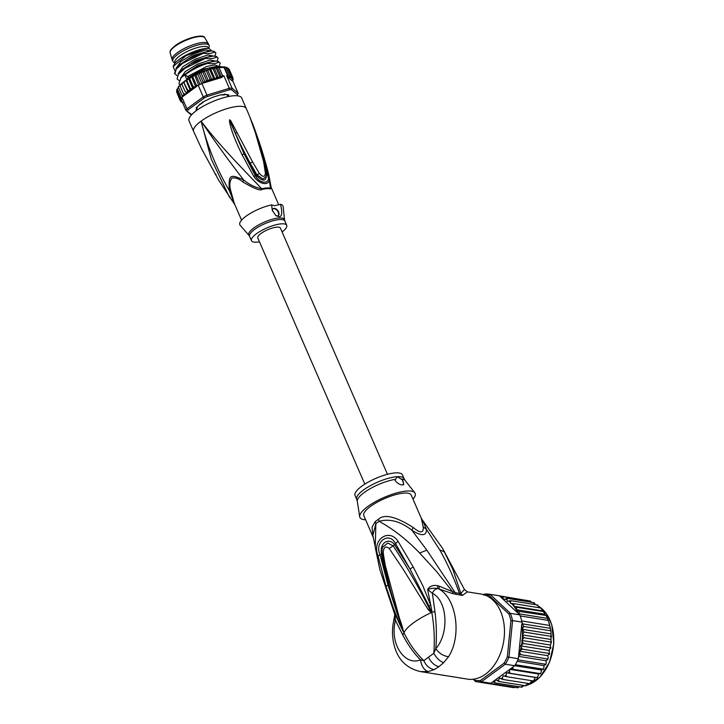 <?xml version="1.0" encoding="UTF-8"?>
<svg xmlns="http://www.w3.org/2000/svg" width="724" height="724" viewBox="0 0 724 724"><rect width="100%" height="100%" fill="white"/><g stroke="black" fill="none" stroke-linecap="round" stroke-linejoin="round"><path stroke-width="1.09" d="M202.928 101.849L200.711 104.156L199.933 103.994M202.503 102.853A16.652 4.778 -23.5 0 0 201.571 103.505A16.652 4.778 156.5 0 0 200.711 104.156M204.802 37.802C203.978 33.367 184.928 38.209 175.253 45.621C168.846 51.051 170.439 50.734 170.158 52.861A18.896 5.43 156.5 0 1 175.163 46.255A18.896 5.43 -23.5 0 1 192.883 37.829A18.896 5.43 -23.5 0 1 204.802 37.802L208.412 43.829A19.81 5.692 -23.5 0 0 195.923 43.856A19.81 5.692 -23.5 0 0 177.344 52.689A19.81 5.692 156.5 0 0 172.104 59.612A19.81 5.692 156.5 0 0 172.176 59.811L172.837 61.323A19.81 5.692 156.5 0 0 173.742 62.264L175.099 63.015M208.412 43.829A19.81 5.692 -23.5 0 1 208.512 44.019L209.173 45.531A19.81 5.692 -23.5 0 1 209.236 46.825L208.865 48.336M172.837 61.323A19.81 5.692 156.5 0 1 178.004 54.2A19.81 5.692 -23.5 0 1 196.91 45.277A19.81 5.692 -23.5 0 1 209.173 45.531M208.829 48.336L208.621 47.865A18.372 5.276 -23.5 0 0 197.245 47.639A18.372 5.276 -23.5 0 0 179.715 55.911A18.372 5.276 156.5 0 0 174.918 62.517L175.127 62.988M224.494 94.355L222.395 95.007L221.481 94.536M222.395 95.007A16.652 4.778 -23.5 0 1 224.196 94.898M271.048 186.901L270.45 188.231L268.622 174.095L271.165 187.389L270.686 188.946A4.018 3.647 106.8 0 1 270.45 188.231A20.172 5.792 156.5 0 0 267.029 187.932A20.172 5.792 156.5 0 0 261.645 188.756C249.943 176.013 221.435 148.257 201.109 121.125C214.105 140.474 228.295 160.095 243.68 179.977C229.725 173.715 228.558 174.565 229.282 190.521C216.548 168.692 207.155 145.56 201.109 121.125A28.707 8.245 -23.5 0 1 228.513 108.202A28.707 8.245 -23.5 0 1 246.278 108.564C255.518 129.822 262.966 151.66 268.622 174.095L268.432 173.326M229.617 119.777L229.499 121.686C230.63 127.225 232.838 135.949 242.06 154.683L253.789 176.43C260.794 186.448 272.713 185.778 268.55 175.552L262.812 153.37C257.382 136.474 253.509 125.496 251.192 120.446L254.92 131.162L263.59 161.524L265.391 173.127C264.984 177.271 262.984 177.389 259.382 173.479L252.576 161.932L230.694 120.618L229.617 119.777L235.391 133.252L229.68 119.903M246.278 108.564L241.68 97.966A28.707 8.245 156.5 0 0 223.906 97.613A28.707 8.245 156.5 0 0 196.503 110.537A28.707 8.245 156.5 0 0 189.018 120.863L193.625 131.46A28.707 8.245 -23.5 0 1 201.109 121.125L211.254 159.117L229.617 197.516M201.29 148.094L218.838 180.475M241.572 220.123L234.304 203.417L230.757 190.702L229.282 190.521L234.847 204.675M242.757 181.914L243.68 179.977C249.337 184.629 255.328 187.552 261.645 188.756A4.018 2.063 -103.2 0 0 261.907 189.462C260.504 191.091 254.124 188.575 242.757 181.914C239.092 178.765 235.508 177.47 232.033 178.023C229.626 181.145 229.2 185.371 230.757 190.702M274.468 205.734L271.618 204.874A23.539 6.76 156.5 0 0 248.269 214.675A23.539 6.76 156.5 0 0 240.142 225.245L248.993 235.436A19.476 5.593 -23.5 0 1 257.825 225.39A19.476 5.593 -23.5 0 1 279.102 217.978A19.476 5.593 -23.5 0 1 279.256 217.969A19.476 5.593 -23.5 0 1 284.568 219.969L283.147 206.548A23.539 6.76 156.5 0 0 280.532 204.34L274.468 205.734M275.563 215.372A4.308 2.543 53.8 0 0 277.419 215.924A4.308 2.543 53.8 0 0 278.315 215.616A4.308 2.543 53.8 0 0 278.26 211.29A4.308 2.543 53.8 0 0 274.134 208.358A4.308 2.543 53.8 0 0 273.229 208.666A4.308 2.543 53.8 0 0 272.595 211.209M271.618 204.874L272.287 210.367L275.953 215.671L279.03 216.757C281.98 216.729 282.478 212.585 280.532 204.34M259.445 241.807A19.24 5.521 -23.5 0 1 256.558 242.16A19.24 5.521 -23.5 0 1 251.436 240.667A19.24 5.521 -23.5 0 1 261.237 230.712A19.24 5.521 -23.5 0 1 281.6 223.834A19.24 5.521 -23.5 0 1 286.722 225.327A19.24 5.521 -23.5 0 1 282.089 231.961M273.057 208.811A4.308 2.543 -126.2 0 1 273.753 208.63A4.308 2.543 -126.2 0 1 277.781 211.399A4.308 2.543 -126.2 0 1 278.125 215.734M215.227 174.321L216.114 174.43L215.227 174.321M237.065 132.51L235.391 133.252C239.336 142.166 243.128 150.339 250.205 163.135L249.337 163.579L256.151 175.289C262.857 181.887 266.296 181.688 266.45 174.683L262.712 156.475M242.06 154.683L244.124 153.931L249.337 163.579M253.789 176.43L255.382 175.751L244.124 153.931L230.187 121.632L229.499 121.686M259.382 173.479L256.92 174.828L250.205 163.135L252.576 161.932M265.391 173.127L266.124 173.977L266.206 176.294M268.55 175.552L267.482 175.036C271.672 184.131 260.305 184.801 255.382 175.751L256.92 174.828L263.074 179.09L266.197 176.43M254.92 131.162L255.056 131.786M251.518 121.741L250.975 120.238M250.359 118.537L252.558 124.456M251.192 120.446L250.404 118.673M262.812 153.37L261.726 152.809M262.079 153.995L267.482 175.036L266.115 174.276M196.358 109.632L196.512 109.234A17.222 4.95 -23.5 0 1 196.503 108.5L196.104 107.804M196.503 110.546L196.15 109.994M228.458 94.754L228.259 95.975A17.222 4.95 -23.5 0 1 228.295 96.545M225.119 94.138L225.734 94.491M224.25 94.129L225.083 94.455A1.72 0.498 -23.5 0 0 225.336 94.563A16.942 4.86 -23.5 0 1 226.422 94.763A1.72 0.498 156.5 0 0 226.829 94.781L228.087 95.83L228.35 95.043M196.132 110.817L196.358 109.596A17.512 5.032 -23.5 0 1 196.349 108.853L197.923 106.22A17.512 5.032 -23.5 0 1 199.037 105.125L203.399 101.93A17.512 5.032 -23.5 0 1 205.335 100.79L211.308 97.903A17.512 5.032 -23.5 0 1 213.553 97.016L219.535 95.197A17.512 5.032 -23.5 0 1 221.481 94.799L225.879 94.545A17.512 5.032 -23.5 0 1 227.01 94.754L226.829 94.781M228.033 96.6A16.942 4.86 -23.5 0 0 227.997 96.084A1.72 0.498 -23.5 0 1 228.087 95.83L227.608 94.744M196.675 107.188L196.675 108.22A1.72 0.498 156.5 0 1 196.756 108.301A1.72 0.498 156.5 0 1 196.765 108.401A16.942 4.86 -23.5 0 0 196.774 109.125A1.72 0.498 -23.5 0 1 196.684 109.378L196.702 110.392M198.62 105.505A16.942 4.86 -23.5 0 0 198.295 105.858A1.72 0.498 -23.5 0 1 198.086 106.048M199.163 104.98A16.942 4.86 -23.5 0 1 199.372 104.799A1.72 0.498 156.5 0 0 199.607 104.5L199.987 103.939M191.38 114.998L185.977 110.455A28.707 8.245 -23.5 0 1 186.955 108.817L181.914 97.215A28.707 8.245 156.5 0 0 181.353 98.057A28.707 8.245 156.5 0 0 180.928 98.853L185.977 110.455L191.76 114.6M232.178 80.88L233.11 78.78L232.16 79.785L232.866 77.712L232.015 78.798L232.178 76.835L230.983 77.93A27.566 7.91 156.5 0 0 227.725 77.124L233.092 81.649L238.142 93.242L237.49 94.699A27.566 7.91 -23.5 0 1 236.884 95.749M237.49 94.699L231.535 89.695A27.566 7.91 -23.5 0 0 229.255 89.83L207.363 96.491A27.566 7.91 -23.5 0 0 204.268 97.993L188.321 109.659A27.566 7.91 -23.5 0 0 187.507 111.025M227.01 94.754L228.657 94.808L228.639 96.12A17.512 5.032 -23.5 0 1 228.684 96.464M204.268 97.993L203.245 96.898A28.707 8.245 -23.5 0 1 206.955 95.097L201.915 83.495A28.707 8.245 156.5 0 0 200.041 84.382A28.707 8.245 156.5 0 0 198.204 85.296L203.245 96.898L186.955 108.817L188.321 109.659M225.698 67.169C222.911 66.572 219.073 66.825 214.195 67.92L211.055 68.771L213.118 68.97L214.159 67.929L216.232 68.255L217.263 67.35L219.128 67.757L222.639 75.83A28.707 8.245 -23.5 0 1 223.843 75.685L229.327 88.292A28.707 8.245 -23.5 0 1 232.06 88.129L226.576 75.522A28.707 8.245 -23.5 0 1 227.553 75.54L224.051 67.468L224.25 66.943L225.662 67.242M181.136 98.907L180.249 98.455L181.615 99.586M181.57 99.84L180.041 99.704L181.742 100.717M181.778 100.799L180.303 100.808M180.294 100.808L182.167 101.695M182.222 101.812L180.973 101.641L182.81 102.428M181.253 102.021L180.873 101.414M183.045 102.564L182.104 102.301L183.045 102.564M176.665 89.776L176.747 90.382L177.226 89.495L176.747 90.382L180.249 98.455M180.041 99.704L176.529 91.631L177.181 89.749M180.285 100.772L176.683 91.975M188.683 78.473L189.706 78.717L190.946 77.142L188.539 78.672L192.919 88.762L190.331 88.563L186.828 80.5L186.023 80.192L186.828 80.5L188.086 78.844L186.168 80.011M192.81 76.97L191.588 76.78L193.996 75.495L192.81 76.97L196.322 85.043L195.788 87.061L196.294 86.69A27.566 7.91 156.5 0 0 195.978 86.871M196.086 75.305L194.675 75.151L197.2 73.929L196.086 75.305L200.041 84.382M199.489 73.73L197.905 73.604L200.494 72.463L199.489 73.73L203.001 81.803L202.955 83.179L201.915 83.495M202.955 72.291L201.209 72.165L203.824 71.133L202.955 72.291L206.467 80.364L205.272 82.473L221.671 77.486A27.566 7.91 156.5 0 0 215.435 78.862L213.336 77.957L211.987 79.984L209.924 79.07L208.557 81.188L206.467 80.364M206.421 71.006L204.548 70.871L207.263 69.92L206.421 71.006L209.924 79.07M209.824 69.884L207.969 69.685L210.376 68.961L209.824 69.884L213.336 77.957M186.023 80.192L190.312 90.464L187.733 90.364L183.643 81.912L184.222 82.292L185.48 80.563L183.724 81.749M187.996 92.156L185.453 92.138L181.588 83.595L181.95 84.065L183.606 82.074L187.996 92.156L187.733 90.364M181.597 83.459L183.172 82.274M185.996 93.83L183.543 93.858L180.032 85.794L179.896 85.224L180.032 85.794L181.606 83.74L185.453 92.138M179.805 85.133L181.19 83.957M178.593 86.771L179.869 85.405L178.973 83.36L181.09 77.712L183.027 75.495L197.96 65.459L213.68 61.051L215.381 61.115L207.408 62.753L207.679 63.386C212.485 64.047 216.214 63.612 218.865 62.074L220.277 63.151L219.218 66.273M181.353 98.057L177.407 88.98L178.375 87.079M176.747 90.382L177.561 88.491M229.354 69.64L232.866 77.712M228.766 68.997L229.336 69.604M226.829 67.984L228.332 68.346L228.666 68.771L227.49 68.527M225.779 67.251L227.535 68.11L226.594 67.848L227.535 68.11L231.047 76.183L230.006 77.224L229.499 75.739L228.467 76.644L227.553 75.54M188.539 78.672L188.086 78.844M190.331 88.563L190.312 90.464M178.511 87.441L182.014 95.505L183.968 95.659A27.566 7.91 156.5 0 0 183.815 95.821L195.761 87.088L193.208 86.78L192.919 88.762M196.322 85.043L197.362 85.676L196.294 86.69M183.543 93.858L183.968 95.659M183.815 95.821L181.914 97.215M182.014 95.505L182.593 96.482M204.883 82.554A27.566 7.91 156.5 0 0 204.521 82.708L205.227 82.491L203.001 81.803M232.196 80.889L232.893 80.029L232.413 80.916A27.566 7.91 156.5 0 1 232.386 81.052M191.588 76.78L195.77 87.079M197.362 85.676L198.204 85.296M194.675 75.151L198.638 85.07M197.905 73.604L197.2 73.929M201.209 72.165L200.494 72.463M204.548 70.871L203.824 71.133M207.969 69.685L207.263 69.92M211.055 68.771L210.376 68.961M238.142 93.242L232.06 88.129L231.535 89.695M227.725 77.124L226.576 75.522M232.73 81.224L232.893 80.029L232.73 81.224M232.956 78.436L233.191 79.178M230.983 77.93L231.047 76.183M228.666 68.771L232.178 76.835M225.988 67.676L229.499 75.739M224.25 66.943L228.467 76.644M207.363 96.491L206.955 95.097L229.327 88.292L229.255 89.83M223.843 75.685L221.671 77.486M200.874 72.4L205.227 82.491M204.521 82.708L202.883 82.998M197.607 73.83L201.824 83.541M204.168 71.097L208.557 81.188M207.607 69.902L211.987 79.984M210.63 68.979L215.019 79.07M213.118 68.97L216.63 77.034L215.435 78.862M214.159 67.929L218.494 77.902L216.63 77.034M216.232 68.255L219.743 76.319L218.494 77.902M217.263 67.35L221.481 77.052L219.743 76.319M222.639 75.83L221.481 77.052M189.706 78.717L193.208 86.78M221.589 66.861L217.58 66.156L209.598 67.794C201.109 70.445 193.525 74.319 186.837 79.414L184.919 75.006C191.607 69.902 199.191 66.029 207.679 63.386M207.408 62.753L192.367 69.233L181.09 77.712M209.598 67.794L210.114 68.979M215.888 53.069L214.204 51.359L210.983 51.024L203.019 52.662L203.29 53.295C208.222 53.938 211.951 53.504 214.476 51.983L215.888 53.069L214.829 56.182M203.019 52.662L187.978 59.151L176.692 67.631L174.584 73.269L174.864 73.902L176.158 69.278L182.683 63.296L203.29 53.295M176.973 75.549L174.864 73.902M218.087 58.11L216.395 56.4L213.182 56.065L205.209 57.703L205.489 58.336C209.779 59.051 213.508 58.617 216.666 57.033L218.087 58.11L217.028 61.223M205.209 57.703L190.258 64.146L178.891 72.671L177.054 78.952L178.366 74.291L184.873 68.337L205.489 58.336M179.163 80.59L177.054 78.952M184.919 75.006L187.652 76.463L188.195 77.721L186.837 79.414M174.774 70.5L173.172 66.463L186.113 55.657L205.399 48.589L208.901 48.336L211.897 51.069M211.598 51.051L205.734 49.938L193.046 54.101L180.792 61.549L176.023 68.454M213.797 56.092L207.933 54.979L195.236 59.151L182.991 66.599L178.213 73.495M215.987 61.142L210.123 60.029L197.426 64.192L185.181 71.64L180.412 78.536M218.177 66.183L214.711 64.834L206.602 66.49L187.652 76.463M214.204 51.359L214.476 51.983M216.395 56.4L216.666 57.033M220.277 63.151L218.865 62.074M218.585 61.44L215.381 61.115M207.96 48.336L205.399 48.589M210.983 51.024L209.29 50.97L193.561 55.377L178.629 65.413L176.692 67.631M213.182 56.065L211.48 56.01L195.761 60.418L180.828 70.454L178.891 72.671M217.58 66.156L202.684 69.395L188.195 77.721M173.172 66.463L173.878 64.879A21.249 6.1 -23.5 0 1 187.308 54.49A21.249 6.1 -23.5 0 1 207.019 48.354A21.249 6.1 -23.5 0 1 208.901 48.336M364.824 484.148L257.762 237.915A12.344 3.548 -23.5 0 1 264.052 231.535A12.344 3.548 -23.5 0 1 277.111 227.119A12.344 3.548 -23.5 0 1 280.405 228.069L387.467 474.301M484.845 595.038A43.069 29.811 99.1 0 1 488.872 595.291L508.945 614.079L510.393 613.364A44.218 30.607 99.1 0 1 511.606 616.884A44.218 30.607 99.1 0 1 512.574 620.595L521.977 622.097L523.552 626.45L522.457 629.292L524.04 632.034L522.357 634.885L551 639.473L551.018 631.889L549.163 623.129L546.846 616.893L540.964 608.024M543.588 611.572L516.583 607.246L516.574 609.735L519.027 611.409L546.131 615.463L546.846 616.893M521.977 622.097A44.218 30.607 -80.9 0 0 521.714 620.957A44.218 30.607 -80.9 0 0 521.018 618.396A44.218 30.607 -80.9 0 0 520.203 615.916A44.218 30.607 -80.9 0 0 519.805 614.875L499.451 595.825L490.048 594.323L488.872 595.291M485.044 683.076A44.218 30.607 -80.9 0 0 485.252 683.112A44.218 30.607 -80.9 0 0 485.904 683.203A44.218 30.607 -80.9 0 0 489.922 683.338A44.218 30.607 -80.9 0 0 490.8 683.266L514.773 665.718A44.218 30.607 -80.9 0 0 515.37 664.713A44.218 30.607 -80.9 0 0 517.868 659.799A44.218 30.607 -80.9 0 0 518.357 658.686L508.945 657.184L512.574 620.595L510.927 620.685L507.361 656.777L508.945 657.184A44.218 30.607 99.1 0 1 505.361 664.216L504.076 663.202L480.437 680.506L481.388 681.764A44.218 30.607 99.1 0 1 475.849 681.601A44.218 30.607 99.1 0 1 475.632 681.565L473.894 679.139M508.945 614.079A43.069 29.811 99.1 0 1 510.927 620.685M483.605 595.119L484.284 594.123A44.218 30.607 99.1 0 1 489.831 594.286A44.218 30.607 99.1 0 1 490.048 594.323L510.393 613.364L519.805 614.875M483.596 594.63L484.284 594.123M480.437 680.506A43.069 29.811 99.1 0 1 475.17 680.325M512.583 667.32L513.289 669.32L509.805 669.374L509.479 671.51L510.049 673.284L506.61 672.849L506.094 674.931L506.519 676.669L533.525 680.994L535.244 677.438L537.054 677.61L538.122 676.089L538.448 673.963L540.294 673.637L541.217 672.116L541.344 669.981L505.361 664.216L481.388 681.764L490.8 683.266M507.361 656.777A43.069 29.811 99.1 0 1 504.076 663.202M475.632 681.565L473.143 679.239M518.357 658.686L521.687 625.038A43.069 29.811 99.1 0 1 522.466 634.532M522.122 623.011L521.687 625.038M501.316 597.562L503.325 596.712L503.017 597.97L503.687 599.762L507.053 598.332L507.189 601.382L510.547 600.658L510.61 603.436L513.741 603.644L513.986 606.35A43.069 29.811 99.1 0 1 518.176 613.346M506.519 676.669L503.162 675.745L502.474 677.745L502.755 679.429L499.533 678.026L498.673 679.908L498.827 681.501L495.777 679.637L494.764 681.384L494.8 682.85L492.99 681.664M521.732 640.45L550.376 645.03L550.901 644.007L551 642.07L523.995 637.744L521.732 640.45L523.434 643.491L520.565 645.853L522.339 649.166L519.126 651.093L520.755 654.677L518.692 655.347M523.995 637.744L522.457 635.21A43.069 29.811 99.1 0 1 522.257 639.428M549.543 625.418L521.714 620.957M548.023 620.368L520.203 615.916M519.027 611.409L519.126 613.843L547.462 618.386M519.126 613.843L519.542 614.45M516.574 609.735L545.172 614.314M524.04 632.034L551.045 636.36L551.335 635.509L551.407 637.192M522.457 629.292L551.054 633.871M550.557 630.776L523.552 626.45M522.122 623.798L550.448 628.341M516.583 607.246L513.986 606.35M531.66 602.558L530.33 601.038L503.325 596.712M499.469 595.843L527.081 600.522M514.809 687.32L513.741 687.664L485.904 683.203M519.452 686.723L517.741 687.791L489.922 683.338M521.995 687.176L521.742 686.37L521.805 687.176L494.8 682.85M521.805 687.176L523.687 685.483M526.067 685.818L525.678 685.203L525.832 685.818L498.827 681.501M525.832 685.818L527.796 683.438M530.022 683.746L502.755 679.429M529.76 683.746L531.678 680.696M506.61 672.849L535.244 677.438M536.728 677.61L537.317 677.655M509.805 669.374L538.448 673.963M537.054 677.61L510.049 673.284M539.95 673.854L540.557 673.745M540.294 673.637L513.289 669.32M541.344 669.981L543.443 669.329M542.846 669.6L543.959 667.664L543.887 665.555L545.95 664.496M517.18 661.284L543.887 665.555M543.199 669.166L515.37 664.713M545.371 664.894L546.312 662.813L546.041 660.759L548.014 659.311M518.592 656.369L546.041 660.759M545.697 664.261L517.868 659.799M547.471 659.845L548.222 657.627L547.76 655.682L549.344 653.491L522.339 649.166M519.126 651.093L547.76 655.682M547.76 659.003L520.755 654.677M540.747 607.97L513.741 603.644M513.75 606.241L542.385 610.83M539.154 607.717L537.552 604.983L510.547 600.658M537.769 605.056L537.136 605.526L537.552 604.983M535.434 604.64L534.059 602.658L507.053 598.332M534.221 602.712L533.769 603.472L534.059 602.658M549.118 654.523L549.616 653.853M549.344 653.491L549.208 650.442L550.439 647.817L523.434 643.491M520.565 645.853L549.208 650.442M550.72 648.279L550.855 647.346L550.72 648.279M550.439 647.817L550.376 645.03M551.317 642.704L551.38 641.464L551.317 642.704M551 642.07L551 639.473M402.399 479.867L403.838 484.582L402.752 484.917C399.838 484.881 397.241 483.351 394.978 480.311L397.214 476.7A25.838 7.421 -23.5 0 1 397.449 476.682A25.838 7.421 -23.5 0 1 404.092 478.7L402.435 474.899A25.838 7.421 156.5 0 0 395.557 472.89A25.838 7.421 156.5 0 0 368.208 482.13A25.838 7.421 156.5 0 0 355.05 495.506L356.697 499.307A25.838 7.421 -23.5 0 1 369.864 485.94A25.838 7.421 -23.5 0 1 397.214 476.7L402.399 479.867A5.738 3.394 -126.2 0 1 403.078 484.881M431.432 612.251L429.441 608.821L431.296 612.631L428.192 609.662L429.441 608.821C418.291 586.404 406.2 565.435 393.168 545.905L389.204 548.457C385.557 545.652 383.566 547.109 383.222 552.837L382.191 553.941L401.06 624.323L404.019 632.866L387.955 584.974L380.028 554.738C374.145 541.986 388.996 531.108 395.458 543.443L410.065 569.118L394.607 544.765C389.774 537.57 379.123 541.769 381.539 554.331C382.724 562.738 384.86 572.946 387.955 584.974L386.01 586.395L378.028 555.869L382.191 553.941M382.715 547.127L387.774 543.018L393.168 545.905L398.001 541.253L413.16 566.856L410.065 569.118L429.006 606.06L431.604 612.305L431.052 610.694L431.785 610.504L431.875 612.386L431.296 612.631A37.322 10.715 156.5 0 0 413.467 622.848A37.322 10.715 156.5 0 0 404.064 632.559L403.911 632.396M428.192 609.662L403.024 569.028L389.204 548.457M402.779 628.215C394.091 600.857 389.756 595.734 383.222 552.837M365.593 519.769A30.146 8.652 -23.5 0 1 359.692 516.764A30.146 8.652 -23.5 0 1 376.172 501.279A30.146 8.652 -23.5 0 1 407.132 491.017A30.146 8.652 -23.5 0 1 414.825 492.791A30.146 8.652 -23.5 0 1 412.988 499.162M404.064 632.803L404.019 632.866C409.503 643.998 416.101 653.247 423.839 660.614L433.83 653.292C434.843 639.536 434.174 625.952 431.821 612.513L431.64 612.622M373.068 536.946L363.819 515.678A25.838 7.421 156.5 0 1 376.978 502.311A25.838 7.421 156.5 0 1 404.327 493.071A25.838 7.421 156.5 0 1 411.214 495.071L421.323 518.33L423.169 526.81L426.508 529.407L439.749 549.887C447.495 563.634 454.048 578.141 459.405 593.381L455.188 592.675L426.843 550.186L411.929 530.267C421.549 536.394 426.409 536.104 426.508 529.407L422.644 520.393L442.527 548.294M434.201 669.619C429.459 668.668 426.011 665.664 423.839 660.614L420.517 659.854C421.486 666.189 424.056 670.098 428.219 671.582L434.201 669.619L438.907 666.668L443.658 662.695L448.545 656.713C461.939 635.898 456.563 598.495 438.961 588.992L453.061 593.734L462.518 595.399L460.862 593.399L452.862 569.39L442.844 548.828M462.518 595.399L467.369 591.87L464.437 589.499L460.862 593.399L459.405 593.381L460.5 595.246M448.545 656.713C443.323 655.998 439.079 653.31 435.812 648.668C449.025 633.952 447.921 601.128 432.373 593.291C433.513 590.485 435.296 588.92 437.739 588.576L437.712 585.689C433.178 584.838 429.812 586.096 427.613 589.454L432.373 593.291L434.952 611.662C436.482 624.115 436.771 636.441 435.812 648.668L433.83 653.292C436.581 658.17 439.857 661.311 443.658 662.695M456.283 594.531L455.188 592.675L452.518 591.653L436.907 571.924L419.621 553C407.087 539.896 393.584 529.325 379.123 521.307C389.621 518.411 400.553 521.398 411.929 530.267L413.078 527.407C420.472 533.543 423.839 533.344 423.169 526.81M428.219 671.582L420.454 671.582L467.451 679.112A43.069 29.811 -80.9 0 0 485.551 674.135A43.069 29.811 -80.9 0 0 504.384 628.305A43.069 29.811 -80.9 0 0 481.071 594.069L467.369 591.87M453.061 593.734L452.518 591.653L439.405 586.232L438.961 588.992L437.739 588.576C434.581 587.942 431.205 588.232 427.613 589.454L431.785 610.504M403.901 632.514L402.834 635.174C408.227 645.301 414.128 653.528 420.517 659.854C404.825 666.297 389.349 643.998 395.422 620.332C393.539 619.726 393.458 619.536 395.159 619.735M402.834 635.174L395.422 620.332L394.806 613.463L394.634 615.527L394.806 613.463L401.042 627.147L393.259 607.925L386.01 586.395M403.159 631.428L401.042 627.147L401.476 626.26M373.032 536.638L372.027 527.181L375.168 521.687A11.484 7.593 -128.8 0 1 375.865 523.687A26.064 7.484 -23.5 0 1 379.123 521.307A11.484 5.928 56.1 0 0 378.39 519.325C384.109 513.714 395.666 516.411 413.078 527.407M429.006 606.06L430.735 605.364L422.852 585.807L413.16 566.856M378.028 555.869C371.493 539.552 389.259 527.769 398.001 541.253M437.712 585.689L439.405 586.232M379.838 569.544L372.878 535.353L375.865 523.687L375.258 547.444L379.838 569.544L394.372 613.3M175.434 45.558A18.046 5.186 -23.5 0 1 202.593 36.616M270.686 188.946A20.1 5.774 156.5 0 0 267.274 188.647A20.1 5.774 156.5 0 0 267.038 188.656A20.1 5.774 156.5 0 0 261.907 189.462M286.722 225.327L284.849 221.019A19.24 5.521 156.5 0 0 279.726 219.535A19.24 5.521 156.5 0 0 279.582 219.544A19.24 5.521 156.5 0 0 259.273 226.458A19.24 5.521 156.5 0 0 249.572 236.359L248.993 235.436M263.59 161.524L264.287 162.945M227.997 96.084L227.417 94.744M196.412 107.586L196.693 108.229M196.403 107.605L196.675 108.22M224.051 67.468A28.707 8.245 156.5 0 0 219.128 67.757M181.543 100.256A27.566 7.91 156.5 0 0 181.579 100.717M181.633 100.935A27.566 7.91 156.5 0 0 182.005 101.704M192.122 76.491A27.566 7.91 -23.5 0 1 193.145 75.939M195.299 74.834A27.566 7.91 -23.5 0 1 196.403 74.3M198.62 73.278A27.566 7.91 -23.5 0 1 199.761 72.78M202.014 71.839A27.566 7.91 -23.5 0 1 203.163 71.386M205.435 70.545A27.566 7.91 -23.5 0 1 206.602 70.138M192.475 88.925A27.566 7.91 156.5 0 0 190.412 90.274M195.335 87.224A27.566 7.91 156.5 0 0 193.073 88.554M189.869 90.645A27.566 7.91 156.5 0 0 188.032 91.993M187.561 92.364A27.566 7.91 156.5 0 0 185.977 93.686M185.579 94.039A27.566 7.91 156.5 0 0 184.276 95.315M214.757 79.052A27.566 7.91 156.5 0 0 212.358 79.776M211.652 80.002A27.566 7.91 156.5 0 0 208.928 80.952M208.213 81.224A27.566 7.91 156.5 0 0 205.598 82.255M232.458 80.654A27.566 7.91 156.5 0 0 232.449 79.785M232.395 79.559A27.566 7.91 156.5 0 0 232.015 78.798M231.87 78.617A27.566 7.91 156.5 0 0 231.209 78.074M526.882 685.194A41.63 28.815 -80.9 0 0 551.661 624.803A41.63 28.815 -80.9 0 0 551.579 624.541A41.63 28.815 -80.9 0 0 538.701 606.341M501.451 597.454A43.069 29.811 99.1 0 1 503.017 597.97M494.764 681.384A43.069 29.811 99.1 0 1 493.098 681.782M498.673 679.908A43.069 29.811 99.1 0 1 497.035 680.614M502.474 677.745A43.069 29.811 99.1 0 1 500.89 678.741M506.094 674.931A43.069 29.811 99.1 0 1 504.592 676.198M509.479 671.51A43.069 29.811 99.1 0 1 508.085 673.021M512.574 667.537A43.069 29.811 99.1 0 1 511.307 669.266M519.579 653.048A43.069 29.811 99.1 0 1 518.827 655.256M511.443 603.463A43.069 29.811 99.1 0 1 513.651 605.916M508.492 600.938A43.069 29.811 99.1 0 1 510.293 602.386M505.126 598.884A43.069 29.811 99.1 0 1 506.7 599.744M521.063 647.491A43.069 29.811 99.1 0 1 520.475 649.935M522.049 641.5A43.069 29.811 99.1 0 1 521.615 644.577M524.864 685.664L523.461 685.863A41.63 28.815 -80.9 0 0 524.819 685.664M395.503 479.306A26.182 7.521 156.5 0 0 369.846 488.872A26.182 7.521 156.5 0 0 357.294 501.343L359.692 516.764M404.092 478.7L405.178 480.519A26.182 7.521 156.5 0 0 401.042 478.98M434.952 611.662L431.613 612.233M439.749 549.887L444.617 551.941M428.364 657.102C430.97 662.379 434.491 665.564 438.907 666.668M375.168 521.687A25.838 7.421 -23.5 0 1 378.39 519.325M426.843 550.186L419.621 553M170.158 52.861L172.104 59.612M227.137 94.763L227.942 96.618M196.756 108.428L197.399 109.894M234.929 204.865L218.567 180.032M193.625 131.46L201.616 148.773L218.585 180.05M271.165 187.389L278.767 204.874M249.572 236.359L251.436 240.667M284.849 221.019L284.568 219.969M250.757 119.659L258.242 140.836L264.025 162.085L266.133 173.977M196.756 108.301L196.43 107.541M182.511 102.781L183 102.98M178.864 86.147L178.375 86.744M226.63 67.432L227.128 67.631M538.683 606.305L546.475 613.699L551.76 624.649L553.842 643.473L549.525 662.288L539.832 677.284L526.855 685.23M550.24 627.147L547.95 619.463M499.243 595.789L489.831 594.286M485.252 683.112L475.849 681.601M550.647 629.328L551.018 631.889M356.697 499.307L357.294 501.343M382.969 546.539C382.154 547.833 381.856 550.231 382.082 553.751C384.661 570.675 388.607 587.264 393.937 603.499L401.06 624.323C392.589 601.762 386.317 578.313 382.227 553.987M405.178 480.519L414.825 492.791M442.835 548.828L464.437 589.499M421.323 518.33L422.644 520.393M420.454 671.582C407.648 668.614 399.205 660.921 395.123 648.505C392.589 640.984 391.892 633.002 393.023 624.568L394.634 615.536"/></g></svg>
